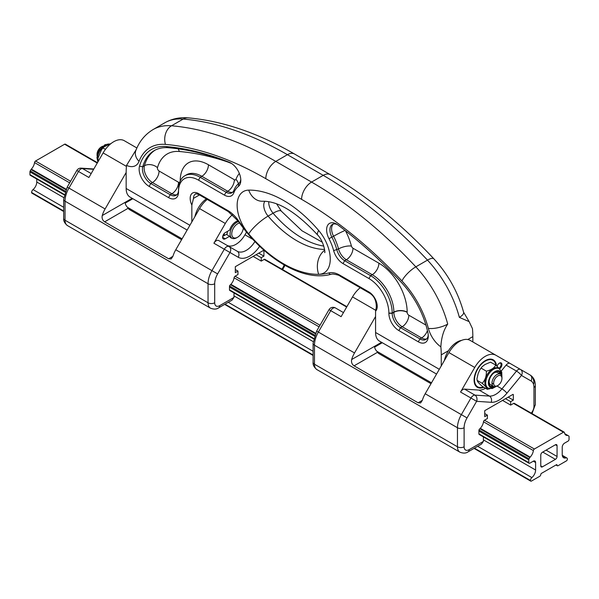<?xml version="1.0" encoding="UTF-8"?>
<svg xmlns="http://www.w3.org/2000/svg" width="599" height="599" viewBox="0 0 599 599"><rect width="100%" height="100%" fill="white"/><g stroke="black" fill="none" stroke-linecap="round" stroke-linejoin="round"><path stroke-width="0.9" d="M313.584 338.862L229.776 290.478A1.43 0.824 -60 0 1 229.484 289.826L229.484 287.078A1.43 0.824 -60 0 1 229.499 286.884L229.499 286.487A1.408 0.816 -60 0 1 230.233 284.952A7.525 4.343 120 0 0 230.735 284.473A1.43 0.824 -60 0 1 230.87 284.315A7.51 4.335 120 0 0 234.074 277.779A1.43 0.824 -60 0 1 235.07 276.214L237.975 274.537L237.975 271.1L235.317 269.565M529.082 463.282A1.43 0.824 -60 0 1 528.782 462.623L528.782 459.875A1.43 0.824 -60 0 1 529.082 458.879L529.845 457.554A1.43 0.824 -60 0 1 530.175 457.112A7.51 4.335 120 0 0 533.372 450.575A1.43 0.824 -60 0 1 534.375 449.018L563.464 432.223A1.43 0.824 -60 0 1 564.176 432.149A1.43 0.824 -60 0 1 564.46 432.628A7.51 4.335 120 0 0 565.95 435.136A7.51 4.335 120 0 0 567.665 435.473A1.43 0.824 -60 0 1 567.987 435.533L568.75 435.975A1.43 0.824 -60 0 1 569.05 436.634L569.05 439.381A1.43 0.824 -60 0 1 568.039 441.126L564.55 443.148A3.272 1.887 120 0 0 562.229 447.154L562.229 454.648A6.799 3.923 120 0 0 563.644 457.763A6.799 3.923 120 0 0 565.958 457.906A2.606 1.505 -60 0 1 566.849 457.965A2.606 1.505 -60 0 1 567.388 459.156A1.43 0.824 -60 0 1 566.377 460.908L558.066 465.708A1.43 0.824 -60 0 1 557.347 465.775A1.43 0.824 -60 0 1 557.055 465.124A0.921 0.532 120 0 0 556.86 464.697A0.921 0.532 120 0 0 556.404 464.749L541.436 473.382A0.921 0.532 120 0 0 540.785 474.513A1.43 0.824 -60 0 1 539.774 476.265L531.455 481.064A1.43 0.824 -60 0 1 530.744 481.139A1.43 0.824 -60 0 1 530.444 480.48A2.606 1.505 -60 0 1 531.875 477.583A6.799 3.923 120 0 0 535.603 470.02L535.603 462.533A3.272 1.887 120 0 0 534.922 461.028A3.272 1.887 120 0 0 533.29 461.193L529.793 463.207A1.43 0.824 -60 0 1 529.082 463.282L479.2 434.477A1.43 0.824 -60 0 1 478.901 433.826L478.901 431.078A1.43 0.824 -60 0 1 478.915 430.883L478.915 430.494A1.408 0.816 -60 0 1 479.649 428.951A7.525 4.343 120 0 0 480.158 428.472A1.43 0.824 -60 0 1 480.293 428.315A7.51 4.335 120 0 0 483.49 421.778A1.43 0.824 -60 0 1 484.486 420.221L487.391 418.536L487.391 415.1L484.733 413.565M64.168 194.862L30.25 175.282A1.43 0.824 -60 0 1 29.95 174.623L29.95 171.876A1.43 0.824 -60 0 1 30.25 170.88L31.013 169.554A1.43 0.824 -60 0 1 31.335 169.113A7.51 4.335 120 0 0 34.54 162.576A1.43 0.824 -60 0 1 35.536 161.019L64.625 144.224A1.43 0.824 -60 0 1 65.343 144.149L97.457 162.688M564.73 433.654L567.987 435.533L564.73 433.654M502.539 400.402L510.67 405.096L513.583 403.419A1.43 0.824 -60 0 1 514.294 403.352L564.176 432.149M253.122 256.402L261.254 261.097L264.159 259.419A1.43 0.824 -60 0 1 264.878 259.352L346.873 306.688M63.674 211.477L31.912 193.14A1.43 0.824 -60 0 1 31.612 192.481A2.606 1.505 -60 0 1 33.042 189.583A6.799 3.923 120 0 0 36.771 182.021L36.771 179.049M234.553 293.233L233.984 293.562L233.984 297.404L232.038 300.121L218.71 307.811A4.702 2.718 60 0 0 219.683 305.662A7.053 4.073 -60 0 1 214.697 302.78L214.697 283.746A14.106 8.146 -60 0 1 217.617 273.908L229.979 252.501L224.303 249.221L211.941 270.636A18.809 10.864 120 0 0 208.048 283.746L208.048 302.78A11.755 6.791 120 0 0 210.481 308.163C213.873 309.481 216.621 309.369 218.71 307.811M483.97 437.233L483.4 437.562L483.4 441.403L481.454 444.121L468.133 451.811A4.702 2.718 60 0 0 469.107 449.662A7.053 4.073 -60 0 1 464.113 446.779L464.113 427.746A4.702 2.718 180 0 1 457.464 427.746L457.464 446.779A11.755 6.791 120 0 0 459.897 452.163C463.289 453.48 466.037 453.368 468.133 451.811M261.254 261.097L261.254 257.66L263.919 256.125L263.919 250.18M256.102 254.68L261.254 257.66M510.67 405.096L510.67 401.659L513.336 400.125L508.177 397.144M505.519 398.687L510.67 401.659M263.912 250.172L235.317 266.682L235.317 272.635L237.975 271.1M132.851 198.718L125.221 203.121A4.702 2.718 -120 0 0 127.819 207.613L130.56 210.234M182.081 238.829L127.445 207.284M258.761 253.145L263.919 256.125M102.047 146.538L101.216 147.017A5.878 3.392 120 0 0 97.053 154.22L97.053 155.178A7.053 4.073 -60 0 1 102.047 146.538L102.047 146.538A7.053 4.073 -60 0 1 102.743 146.193M97.105 155.957A7.053 4.073 -60 0 1 97.053 155.178M111.122 143.468L103.882 146.927L101.531 149.668L98.004 158.136L98.146 161.498M98.708 160.517L98.056 160.143M105.446 149.346L103.275 148.088M124.263 140.69L136.901 147.983L124.263 140.69A21.167 12.22 -60 0 0 103.103 152.91L88.914 177.484L76.799 170.49L67.223 187.083L68.945 188.071L78.521 171.479A4.702 2.718 -60 0 1 82.497 168.551L93.639 169.3M93.811 169L81.187 168.147A4.702 3.691 93.9 0 1 82.497 168.551L91.175 173.56M168.678 258.79L172.909 256.342L171.202 258.925L168.678 258.79L104.66 221.825L128.149 208.265A6.469 3.736 -0 0 0 129.728 209.755L181.587 239.697M128.149 208.265L127.819 207.613M104.66 221.825C102.541 220.395 101.733 218.298 102.242 215.543A18.809 10.864 -60 0 1 105.11 208.954L126.157 172.497M254.927 241.502A18.105 10.453 -60 0 1 237.234 251.258L229.005 246.511A4.702 3.841 120 0 1 229.979 252.501L238.215 257.256A22.807 13.171 120 0 0 259.674 246.256M172.909 256.342A18.809 10.864 -60 0 1 175.777 249.753L199.542 208.587L225.314 223.472L213.91 243.224A4.702 2.718 -60 0 1 218.613 240.506L226.849 245.261M207.224 199.422A21.167 12.22 120 0 0 199.542 208.587M246.548 232.045L244.954 234.808A18.105 10.453 -60 0 1 226.879 245.276M238.215 257.256A4.702 3.841 -60 0 0 237.234 251.258L229.005 246.511A4.702 2.718 120 0 0 224.303 249.221L213.91 243.224M232.532 214.682A21.167 12.22 120 0 0 225.314 223.472M226.332 234.374L229.619 236.276A9.644 5.563 120 0 0 231.079 237.93A9.644 5.563 120 0 0 232.292 238.342M229.619 236.276L225.254 238.791A3.759 2.171 -60 0 1 223.375 238.979A3.759 2.171 -60 0 1 222.798 235.969A3.759 2.171 -60 0 1 225.254 232.652L229.619 230.128A9.644 5.563 120 0 1 238.058 220.866M224.168 233.55A3.527 2.037 60 0 1 223.532 235.991A3.527 2.037 60 0 1 222.746 236.156M243.336 228.024A8.229 4.755 -60 0 1 237.563 237.256A8.229 4.755 -60 0 1 231.738 233.902A8.229 4.755 -60 0 1 237.563 223.816A8.229 4.755 -60 0 1 239.622 223.068M237.563 237.256L236.732 237.736A9.404 5.428 120 0 1 232.03 238.207A9.404 5.428 120 0 1 230.076 233.902A9.404 5.428 120 0 1 236.732 222.379A9.404 5.428 120 0 1 238.589 221.615M496.953 386.056L497.784 385.576A5.878 3.392 -60 0 1 493.628 383.18A5.878 3.392 -60 0 1 497.784 375.977A5.878 3.392 -60 0 1 501.947 378.381A5.878 3.392 -60 0 1 497.784 385.576L496.953 386.056A7.053 4.073 120 0 1 493.426 386.407A7.053 4.073 120 0 1 492.348 380.754A7.053 4.073 120 0 1 496.953 374.54A7.053 4.073 120 0 1 500.479 374.188A7.053 4.073 120 0 1 501.947 377.422L501.947 378.381M223.532 235.991L227.096 233.939L227.493 231.364M493.291 373.469A7.053 4.073 -60 0 1 494.13 372.907A7.053 4.073 -60 0 1 497.657 372.556L500.479 374.188M493.426 386.407L490.603 384.775A7.053 4.073 -60 0 1 489.211 380.545M492.94 386.13A8.468 4.889 -60 0 1 490.334 386.205M498.757 371.612A8.468 4.889 -60 0 1 499.993 373.911M493.823 386.587A8.468 4.889 -60 0 1 490.731 386.475A8.468 4.889 -60 0 1 489.361 379.946A8.468 4.889 -60 0 1 494.572 372.473A8.468 4.889 -60 0 1 499.192 371.814A8.468 4.889 -60 0 1 500.839 374.442M231.693 163.564A11.755 6.791 -120 0 0 231.236 163.37A368.43 212.712 -120 0 0 168.416 147.728A63.494 36.659 -120 0 0 154.272 150.596A63.494 36.659 -120 0 0 142.764 166.709L139.5 166.222A65.845 38.014 60 0 1 166.103 146.545A370.781 214.075 60 0 1 229.32 162.284A14.106 8.146 60 0 1 230.825 163.018A14.106 8.146 60 0 1 240.805 180.299A14.106 8.146 60 0 1 238.424 186.394A37.213 21.489 -120 0 0 233.76 192.945A14.106 8.146 60 0 1 224.393 195.094L198.486 180.142A28.22 16.293 -120 0 0 178.532 191.658L178.532 189.741A30.571 17.648 60 0 1 184.866 175.747A30.571 17.648 60 0 1 200.148 177.259L226.055 192.212A11.755 6.791 -120 0 0 231.933 192.796A11.755 6.791 -120 0 0 233.865 190.422A39.571 22.844 60 0 1 238.821 183.459A11.755 6.791 -120 0 0 240.768 179.273M155.111 150.132A63.494 36.659 -120 0 0 144.426 165.743L142.764 166.709A11.755 6.791 -120 0 0 150.776 183.504L170.221 194.727A11.755 6.791 -120 0 0 176.099 195.311A11.755 6.791 -120 0 0 178.532 189.928M337.454 224.625A11.755 6.791 -120 0 0 332.363 224.453A11.755 6.791 -120 0 0 331.913 237.204A39.571 22.844 60 0 1 336.87 249.895A11.755 6.791 -120 0 0 344.68 260.7L370.586 275.66A30.571 17.648 60 0 1 392.203 313.097L392.203 313.292A11.755 6.791 -120 0 0 400.514 327.69L419.959 338.914A11.755 6.791 -120 0 0 425.837 339.498A11.755 6.791 -120 0 0 428.233 335.013M444.391 360.501A18.576 10.722 -60 0 1 448.501 350.67A18.576 10.722 -60 0 1 461.574 340.404M194.974 216.501A18.576 10.722 -60 0 1 206.341 198.905M472.843 341.939L472.843 336.616A82.303 47.516 -120 0 0 472.454 328.619L469.144 321.641L459.358 317.365A14.106 4.867 165.1 0 0 463.611 312.251C458.04 292.162 448.127 274.357 433.878 258.828A14.106 4.305 136.9 0 0 427.476 260.123A82.303 47.516 60 0 1 459.358 317.365M139.5 166.222A14.106 8.146 -120 0 0 149.114 186.386L168.559 197.61L170.221 194.727L171.883 193.769A9.404 5.428 120 0 0 178.532 182.253L159.087 171.022A2.351 1.355 60 0 1 157.485 167.668A54.082 31.223 60 0 1 179.341 151.495A359.026 207.284 60 0 1 227.627 161.955M178.532 191.658L178.532 191.852A14.106 8.146 60 0 1 168.559 197.61M343.017 263.582A14.106 8.146 -120 0 1 333.65 250.614A37.213 21.489 -120 0 0 328.978 238.672A14.106 8.146 60 0 1 327.526 225.538A14.106 8.146 60 0 1 336.578 224.078A14.106 8.146 60 0 1 338.083 225.082A370.781 214.075 60 0 1 401.3 282.331A65.845 38.014 60 0 1 427.911 332.737A14.106 8.146 60 0 1 428.27 336.039A14.106 8.146 60 0 1 418.297 341.797L398.852 330.573A14.106 8.146 60 0 1 388.878 313.292L388.878 313.097A28.22 16.293 -120 0 0 368.924 278.535L343.017 263.582L344.68 260.7L346.342 259.741A9.404 5.428 120 0 0 352.991 248.226L378.897 263.178A39.976 23.084 60 0 1 407.163 312.139L407.163 312.334A2.351 1.355 -120 0 0 408.825 315.209L425.941 325.092M187.143 230.068L130.05 197.101A18.809 10.864 -60 0 1 126.157 188.49L126.157 172.939A82.303 47.516 -120 0 1 126.546 165.391L136.22 149.57M265.814 178.689L301.596 199.347A14.106 8.146 -60 0 1 311.57 182.066L323.213 175.35L287.43 154.684L275.787 161.408A14.106 8.146 120 0 0 265.814 178.689A362.133 209.081 -120 0 0 165.451 144.404A14.106 10.685 -85.1 0 1 171.524 125.783A376.247 217.227 -120 0 1 275.787 161.408L311.57 182.066A376.247 217.227 60 0 1 415.841 266.84A82.303 47.516 60 0 1 447.715 324.081C443.612 330.042 441.328 337.634 440.864 346.858A82.303 47.516 -120 0 1 441.253 354.855L441.253 365.944M199.46 194.937L193.499 198.381L191.837 205.098L191.837 221.944M436.559 374.068L379.466 341.101A18.809 10.864 -60 0 1 375.573 332.49L375.573 311.181L376.307 307.272M488.043 388.055L487.174 387.546A11.171 6.447 -60 0 1 485.37 378.927A11.171 6.447 -60 0 1 492.251 369.066A11.171 6.447 -60 0 1 498.346 368.205L499.214 368.707A11.171 6.447 -60 0 0 493.119 369.568A11.171 6.447 -60 0 0 486.238 379.429A11.171 6.447 -60 0 0 488.043 388.055L492.221 388.556L496.257 386.407M490.012 388.699L487.399 389.328C487.294 388.264 485.549 386.258 482.165 383.3C485.205 380.2 486.59 376.15 486.336 371.155C491.113 370.062 494.242 368.026 495.725 365.031L499.836 369.126M495.725 365.031L490.476 362.163L484.898 364.551L482.023 366.813L479.754 369.897L478.122 373.686L476.961 378.755L477.171 380.417L482.165 383.3M487.384 389.328L482.39 386.445C479.005 383.48 477.261 381.473 477.171 380.417L476.961 378.755M481.349 368.273L486.336 371.155M495.95 365.21A15.282 8.828 120 0 0 492.962 360.343A15.282 8.828 120 0 0 478.908 367.232A15.282 8.828 120 0 0 477.673 386.819A15.282 8.828 120 0 0 483.341 386.991M477.673 386.819L476.01 385.853A15.282 8.828 -60 0 1 475.486 385.509M490.731 359.101A15.282 8.828 -60 0 1 491.292 359.385L492.962 360.343M478.242 387.096A15.873 9.165 -60 0 1 476.594 386.767M492.378 359.43A15.873 9.165 -60 0 1 493.486 360.688M499.222 363.249A2.943 1.7 -60 0 1 500.494 363.211A2.943 1.7 -60 0 1 500.944 365.577A2.943 1.7 -60 0 1 498.997 368.168M483.835 387.276A15.873 9.165 -60 0 1 477.381 387.328A15.873 9.165 -60 0 1 477.381 368.999A15.873 9.165 -60 0 1 493.254 359.834A15.873 9.165 -60 0 1 496.466 365.637M499.559 368.804A3.527 2.037 120 0 0 501.932 364.484A3.527 2.037 120 0 0 499.439 363.114A3.527 2.037 120 0 0 497.133 366.236M533.956 383.585A18.809 10.864 120 0 0 530.055 374.974L520.479 369.441A4.702 3.841 120 0 1 521.452 375.438L531.028 380.964A4.702 3.841 -60 0 0 530.055 374.974L510.086 363.443A4.702 2.718 120 0 0 506.11 365.098L501.303 370.976M520.479 369.441A4.702 2.718 120 0 0 516.503 371.095L501.947 388.886A18.105 10.453 -60 0 1 489.465 396.089L474.91 395.108A4.702 2.718 120 0 0 470.941 398.043L460.549 392.046L474.737 367.472A21.167 12.22 120 0 1 495.897 355.252L470.125 340.374A21.167 12.22 120 0 0 470.125 340.367A21.167 12.22 120 0 0 448.958 352.586L425.193 393.753A18.809 10.864 120 0 0 422.325 400.342L420.618 402.925L418.095 402.79L354.076 365.832C351.957 364.394 351.149 362.298 351.658 359.542A18.809 10.864 120 0 1 354.526 352.953L375.573 316.504M510.086 363.443L470.125 340.367M485.512 388.249A18.105 10.453 -60 0 1 479.073 390.091L464.517 389.11A4.702 2.718 120 0 0 460.549 392.046M464.517 389.11L474.91 395.108A4.702 3.691 93.9 0 1 476.617 401.323L470.941 398.043L461.357 414.635L425.193 393.753M464.113 427.746A14.106 8.146 -60 0 1 467.04 417.907L476.617 401.323L491.173 402.303A22.807 13.171 120 0 0 506.896 393.221L521.452 375.438A4.702 1.048 -140.7 0 0 516.503 371.095L506.11 365.098M375.633 310.252L352.519 296.909L341.116 316.661L330.723 310.664A4.702 2.718 -60 0 1 335.425 307.946L343.467 312.588L335.425 307.946A4.702 4.702 0 0 0 329.001 309.668L316.639 331.082L318.361 332.071L330.723 310.664L329.001 309.668M352.519 296.909A21.167 12.22 -60 0 1 360.201 287.737M382.267 342.718L374.645 347.121A4.702 2.718 -120 0 0 377.235 351.613L377.572 352.264A6.469 3.736 0 0 0 379.145 353.754L431.003 383.697M512.999 394.367L484.733 410.682L484.733 416.634L487.391 415.1M377.235 351.613L379.976 354.234M513.336 394.554L513.336 400.125M431.505 382.828L376.861 351.284M540.77 455.128A2.351 1.355 -60 0 1 542.432 452.252L555.4 444.765A2.351 1.355 -60 0 1 556.576 444.645A2.351 1.355 -60 0 1 557.063 445.723L557.063 456.475A2.351 1.355 -60 0 1 555.4 459.358L542.432 466.846A2.351 1.355 -60 0 1 541.256 466.958A2.351 1.355 -60 0 1 540.77 465.88L540.77 455.128M229.484 287.078L314.363 336.084M478.901 431.078L528.782 459.875M30.25 170.88L65.291 191.118M229.582 285.97L314.707 335.118M478.998 429.97L529.082 458.879M29.95 171.876L64.939 192.084M478.901 433.826L528.782 462.623M229.484 289.826L313.681 338.435M533.29 461.193L535.603 462.533M483.49 421.778L533.372 450.575M484.486 420.221L534.375 449.018M234.074 277.779L319.08 326.852M235.07 276.214L320.001 325.25M480.293 428.315L530.175 457.112M230.87 284.315L315.531 333.194M564.805 433.818L567.665 435.473M513.583 403.419L563.464 432.223M264.159 259.419L346.664 307.055M64.625 144.224L97.248 163.055M35.536 161.019L70.585 181.25M556.404 464.749L557.055 465.124M31.612 192.481L63.674 210.99M225.044 304.157L313.09 354.99M474.46 448.157L530.444 480.48M33.042 189.583L63.674 207.269M228.264 302.3L313.09 351.269M477.68 446.3L531.875 477.583M36.771 182.021L63.741 197.595M233.984 295.884L313.165 341.595M483.4 439.883L535.603 470.02M29.95 174.623L64.265 194.435M31.013 169.554L65.89 189.688M230.488 284.72L315.306 333.688M479.904 428.719L529.845 457.554M31.335 169.113L66.115 189.194M34.54 162.576L69.664 182.852M562.356 455.824L565.958 457.906M284.136 264.945A7.053 4.073 -60 0 1 281.829 269.138M233.984 297.404L219.683 305.662M109.153 144.03A11.171 6.447 120 0 0 105.881 144.823A11.171 6.447 120 0 0 97.996 161.752M63.674 218.298A4.702 2.718 -0 0 0 65.044 220.222L65.044 201.182A4.702 2.718 -0 0 1 63.674 199.265L63.674 218.298C63.374 220.889 64.647 223.322 67.485 225.606A11.755 6.791 -60 0 1 65.044 220.222L208.048 302.78A4.702 2.718 180 0 0 214.697 302.78M103.103 152.91L126.449 166.387M214.697 283.746A4.702 2.718 180 0 1 208.048 283.746L65.044 201.182A18.809 10.864 -60 0 1 68.945 188.071L105.11 208.954M217.617 273.908L175.777 249.753M102.242 215.543L132.117 198.299M253.003 239.458L244.954 234.808M225.254 238.791L222.596 237.256M239.33 173.433A48.976 28.273 -120 0 0 235.931 179.378A2.351 1.355 60 0 1 234.366 179.737L208.459 164.777A39.976 23.084 -120 0 0 180.194 181.1M179.678 182.381A2.351 1.355 60 0 1 178.532 182.253M345.526 230.817A48.976 28.273 60 0 1 351.433 246.062A2.351 1.355 -120 0 0 352.991 248.226M184.866 175.747L186.529 174.781A30.571 17.648 60 0 1 201.811 176.301L227.717 191.253A9.404 5.428 120 0 0 234.366 179.737M198.486 180.142L200.148 177.259L201.811 176.301A9.404 5.428 120 0 0 208.459 164.777M238.342 183.848A9.404 6.963 21.2 0 0 235.931 179.378M224.393 195.094L226.055 192.212L227.717 191.253A11.755 6.791 -120 0 0 232.704 192.212M178.053 148.807A9.404 7.128 -85.1 0 1 179.341 151.495M149.114 186.386L150.776 183.504L152.438 182.545A11.755 6.791 -120 0 1 144.426 165.743A9.404 6.686 -164.4 0 1 157.485 167.668M176.87 194.727A11.755 6.791 -120 0 1 171.883 193.769L152.438 182.545A9.404 5.428 120 0 0 159.087 171.022M407.163 312.334A9.404 5.428 0 0 0 393.865 312.334L393.865 312.139A9.404 5.428 180 0 1 407.163 312.139M426.608 338.914A11.755 6.791 60 0 1 421.621 337.956L402.176 326.732A9.404 5.428 120 0 0 408.825 315.209M398.852 330.573L400.514 327.69L402.176 326.732A11.755 6.791 60 0 1 393.865 312.334L392.203 313.292L388.878 313.292M418.297 341.797L419.959 338.914L421.621 337.956A9.404 5.428 120 0 0 427.439 330.641M388.878 313.097L392.203 313.097L393.865 312.139A30.571 17.648 -120 0 0 372.249 274.701L346.342 259.741A11.755 6.791 60 0 1 338.532 248.937A39.571 22.844 -120 0 0 333.576 236.238A9.404 0.621 152.7 0 1 345.061 230.443M328.978 238.672L333.576 236.238A11.755 6.791 60 0 1 333.254 224.078M333.65 250.614L338.532 248.937A9.404 3.235 165 0 1 351.433 246.062M368.924 278.535L370.586 275.66L372.249 274.701A9.404 5.428 120 0 0 378.897 263.178M324.598 249.461A89.356 51.589 60 0 1 268.105 216.097L273.092 213.214A89.356 51.589 -120 0 0 323.804 246.084M322.277 242.198L301.948 230.765L281.313 211.148A18.809 4.687 139.5 0 0 273.092 213.214A11.351 6.552 -120 0 1 268.756 201.803M433.878 258.828C400.941 223.682 366.408 195.618 330.266 174.646L294.483 153.988A14.106 8.146 -60 0 0 287.43 154.684A376.247 217.227 -120 0 0 183.159 119.066A82.303 47.516 -120 0 0 164.815 122.78L153.179 129.504A82.303 47.516 -120 0 1 171.524 125.783L183.159 119.066A14.106 10.685 94.9 0 1 188.273 117.861C179.82 117.112 172.003 118.752 164.815 122.78M447.715 324.081A14.106 4.867 -14.9 0 1 428.367 328.372A68.196 39.369 -120 0 0 401.951 280.946A14.106 4.305 -43.1 0 1 415.841 266.84L427.476 260.123A376.247 217.227 60 0 0 323.213 175.35A14.106 8.146 120 0 1 330.266 174.646M340.157 276.169L369.411 293.053A2.351 1.355 -60 0 1 368.924 291.975L339.67 275.091A2.351 1.355 -60 0 0 340.157 276.169C339.618 275.398 337.162 274.671 332.789 273.998L331.142 274.245C303.7 282.159 264.661 259.307 238.275 221.166L238.537 220.776A108.172 62.453 60 0 0 248.72 233.917A108.172 62.453 -120 0 0 318.69 274.32A30.16 17.416 -120 0 0 330.259 259.097A30.16 17.416 -120 0 0 318.69 230.518A108.172 62.453 -120 0 0 248.72 190.123A30.16 17.416 -120 0 0 237.144 205.337A30.16 17.416 -120 0 0 248.72 233.917A18.809 4.687 139.5 0 1 268.105 216.097A11.351 6.552 60 0 1 264.833 201.316M339.67 275.091A25.869 14.938 -120 0 0 328.873 272.934A108.172 62.453 60 0 1 318.69 274.32A18.809 14.623 -91 0 1 324.695 250.255M193.499 198.381A9.404 5.428 60 0 1 195.446 194.076C195.259 193.552 196.435 193.747 198.973 194.653A2.351 1.355 -60 0 1 198.486 193.582A11.755 6.791 -120 0 0 191.051 194.593A11.755 6.791 -120 0 0 191.837 205.098M494.961 386.729A9.292 5.361 -60 0 1 488.395 383.18A9.292 5.361 -60 0 1 494.542 371.822A9.292 5.361 -60 0 1 501.528 375.356M233.865 190.422L233.76 192.945M238.821 183.459L238.424 186.394M231.236 163.37L229.32 162.284M168.416 147.728L166.103 146.545M189.898 225.291L126.157 188.49M126.546 165.391A21.167 12.22 -120 0 0 139.043 161.333A14.106 10.438 -158.9 0 1 135.853 150.499C139.335 141.349 145.108 134.348 153.179 129.504M165.451 144.404A68.196 39.369 -120 0 0 139.043 161.333M401.951 280.946A362.133 209.081 -120 0 0 301.596 199.347M428.367 328.372A21.167 12.22 -120 0 0 440.864 346.858M467.812 339.521L472.843 336.616M441.253 354.855L448.501 350.67M331.142 274.245A2.351 1.894 -105 0 1 328.873 272.934M324.665 252.508C325.504 254.066 324.066 241.449 317.687 235.055A18.809 4.687 -40.5 0 1 318.69 230.518M317.687 235.055C296.423 212.113 277.973 200.845 262.332 201.249A18.809 14.623 -91 0 1 248.72 190.123M238.537 220.776A25.869 14.938 -120 0 0 227.732 210.466L198.486 193.582M238.275 221.166L228.219 211.544A2.351 1.355 -60 0 1 227.732 210.466M375.573 311.181A11.755 6.791 -120 0 0 376.359 301.582A11.755 6.791 -120 0 0 368.924 291.975M375.573 332.49L439.314 369.291M448.958 352.586L474.737 367.472M479.073 390.091L489.465 396.089A4.702 3.691 -86.1 0 1 491.173 402.303M491.966 383.12L493.726 384.131M497.005 386.033L501.947 388.886A4.702 1.048 -140.7 0 1 506.896 393.221M531.028 380.964A14.106 8.146 -60 0 1 533.956 387.426L533.956 406.459A4.702 2.718 0 0 0 535.326 404.542L532.047 413.602M533.956 406.459A7.053 4.073 -60 0 1 531.253 413.138M381.533 342.299L351.658 359.542M377.572 352.264L354.076 365.832M422.325 400.342L418.095 402.79M464.113 446.779A4.702 2.718 180 0 1 457.464 446.779L314.468 364.222L314.468 345.181A18.809 10.864 -60 0 1 318.361 332.071L354.526 352.953M467.04 417.907L461.357 414.635A18.809 10.864 120 0 0 457.464 427.746L314.468 345.181A4.702 2.718 0 0 1 313.09 343.264L316.639 331.082M533.956 387.426A4.702 2.718 0 0 0 535.326 385.501C535.259 380.612 533.507 377.108 530.055 374.974M483.4 441.403L469.107 449.662M459.897 452.163L316.901 369.605A11.755 6.791 -60 0 1 314.468 364.222A4.702 2.718 0 0 1 313.09 362.298L313.09 343.264M555.4 444.765L557.063 445.723M546.093 450.141L557.063 456.475M555.4 459.358L542.761 452.058M540.77 465.88L542.432 466.846M224.625 304.397L313.09 355.477M474.041 448.396L530.744 481.139M562.274 455.322L566.849 457.965M555.984 464.989L557.347 465.775M109.355 143.955L104.945 144.726L99.067 150.648L96.926 157.604L97.877 161.962M97.847 160.487L98.004 158.136M101.531 149.668L103.882 146.927M81.187 168.147A4.702 4.702 0 0 0 76.799 170.49M282.631 269.602L284.959 265.417M67.485 225.606L210.481 308.163M63.674 199.265L67.223 187.083M229.005 246.511L218.613 240.506M230.136 237.114L232.03 238.207M281.313 211.148L276.723 203.997M469.144 321.641L463.611 312.251M294.483 153.988C258.147 133.023 222.746 120.976 188.273 117.861M228.219 211.544L198.973 194.653M501.895 376.644L501.745 372.091L499.214 368.707M376.307 307.265C376.367 300.533 374.068 295.794 369.411 293.053M479.754 369.905L482.03 366.813M535.326 385.501L535.326 404.542M316.901 369.605C314.063 367.322 312.79 364.888 313.09 362.298"/></g></svg>
